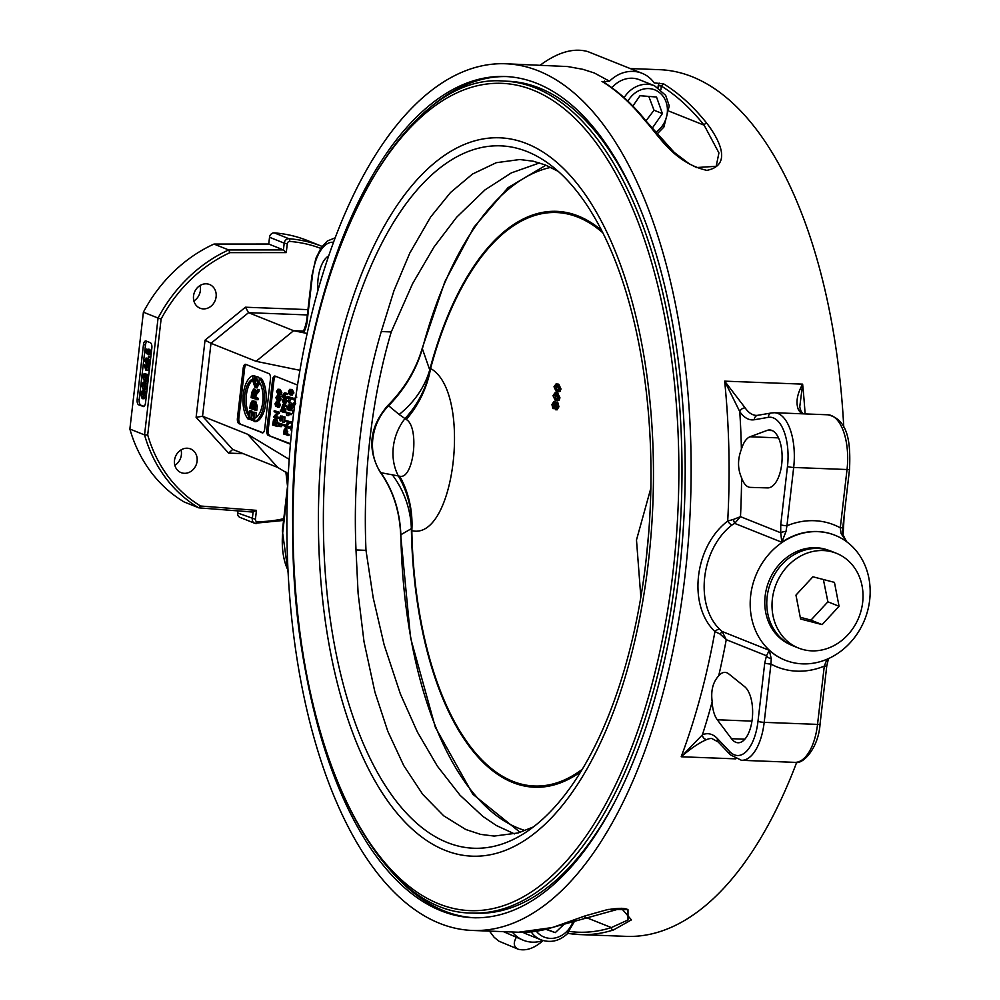 <?xml version="1.0" encoding="UTF-8"?>
<svg xmlns="http://www.w3.org/2000/svg" width="1000" height="1000" viewBox="0 0 1000 1000"><rect width="100%" height="100%" fill="white"/><g stroke="black" fill="none" stroke-linecap="round" stroke-linejoin="round"><path stroke-width="1.5" d="M520.138 832.337L472.788 794.2L435.325 727.2L410.562 637.888L400.675 534.913A6.963 0.75 -1.1 0 1 400.85 534.738C399.862 511.025 393.2 490.35 380.85 472.7A49.862 43.55 -68.2 0 1 388.6 405.75A6.963 1.475 -135.3 0 0 387.612 405.7L387.612 405.7C404.475 388.8 416.05 369.562 422.312 348A6.963 2.688 -165.1 0 1 422.312 348A6.963 2.688 -165.1 0 0 422.362 348.75A334.212 155.363 92.2 0 1 550.825 167.375M399.15 414.487L388.6 405.75C404.963 388.925 416.225 369.938 422.362 348.75L429.725 369.888A92.762 80.175 -16.6 0 1 399.15 414.487L406.275 419.5C419.812 427.013 413.75 479.938 399.712 476.2L380.85 472.7A6.963 2.938 144.9 0 1 380.2 472.2L380.2 472.2C366.975 449.212 369.45 427.038 387.612 405.7M556.25 391.55L558.513 391.275L559.35 388.9L557.112 384.125L556.1 383.875L554 386.763L556.25 391.55L558.888 391.85M556.862 385.538L556.375 388.738L558.05 390.175L554.725 388.675L554.525 386.987L556.938 385.562L558.825 388.688L556.413 390.112L557.475 390.375M555.875 385.3L556.938 385.562M556.1 383.875L558.75 384.188L560.988 388.963L560.15 391.337L557.888 391.613M555.4 409.725L557.288 406.688L556.1 402.2L554.562 403.812L553.675 401.812L551.938 404.6L552.9 408.575L552.463 404.787L553.5 403.25L554.625 406.525L555.938 403.688L556.763 406.475L555.4 409.725L557.175 409.8L555.662 409.738M557.737 402.262L555.812 402.137L557.737 402.262L558.938 406.763L557.038 409.787M555.325 401.875L553.475 401.763L555.662 402.137M554.163 406.213L554.538 408.638L552.9 408.575M554.812 407.287L553.175 407.225M557.575 403.75L556.263 406.587L554.625 406.525M554.138 404.675L554.113 405.925M555.225 400.4L557.487 400.125L558.325 397.75L556.087 392.975L555.075 392.725L552.975 395.613L555.225 400.4L557.875 400.7M555.837 394.387L555.35 397.6L557.038 399.025L553.7 397.537L553.513 395.85L555.913 394.412L557.8 397.537L555.388 398.963L556.45 399.225M554.85 394.15L555.913 394.412M555.075 392.725L557.725 393.038L559.963 397.812L559.125 400.188L556.862 400.462M525.2 830.562A334.212 155.363 92.2 0 1 400.85 534.738L411.362 528.65A92.762 89.1 52 0 0 392.188 474.613M580.775 771.75A288.15 133.95 -87.8 0 1 411.362 528.65L411.6 529.188A92.762 85.838 96.9 0 0 398.387 476.037A49.862 43.55 -68.2 0 1 405.037 418.537A92.762 82.3 -48.6 0 0 430.062 369.675L429.725 369.888A288.15 133.95 -87.8 0 1 601.575 230.325M411.6 529.188L411.825 530.662A92.762 82.037 98 0 0 399.712 476.2M582.263 769.3A286.95 133.387 92.2 0 1 411.825 530.662C455.213 541.312 472.325 391.688 430.588 368.5A92.762 78.9 -55.9 0 1 406.275 419.5M602.863 232.862A286.95 133.387 92.2 0 0 430.588 368.5L430.062 369.675M356 549.95A335.45 155.938 92.2 0 1 381.262 331.55L391.25 331.938A335.45 155.938 -87.8 0 0 365.988 550.337L356 549.95L358.113 593.462L364.025 641.787L374.925 692.15L387.825 731.35L403.725 765.55L422.75 794.4L443.7 815.812L465.763 829.5L480.575 834.375L494.212 836.075L518.2 832.938L533.312 826.988M527.15 151.588A351.45 163.375 -87.8 0 0 323.375 516.038A351.45 163.375 -87.8 0 0 523.812 833.612A351.45 163.375 -87.8 0 0 650.425 503.312A351.45 163.375 -87.8 0 0 549.513 164.262A351.45 163.375 -87.8 0 0 527.15 151.588M381.262 331.55L393.963 290.712L409.75 253.162L430.625 217.025L450.525 192.5L472.525 174.025L496.312 162.688L519.788 159.525L533.275 161.225L545.413 164.988L558.225 171.375M539.562 162.913L511.337 172.9L485.1 189.812L456.675 217.188L434.038 246.962L412.663 283.512L391.25 331.938M365.988 550.337L373.212 597.85L384.15 644.887L400.4 694.013L417.375 731.988L437.362 766.15L460.062 795.25L482.912 816.438L496.475 825.588L514.562 833.9M503.963 81.1C392.488 70.537 289 292.213 292.725 526.613C291.4 734.75 372.9 913.413 472 913.037A416.275 193.5 -87.8 0 0 679.375 538.55A416.275 193.5 -87.8 0 0 535.325 87.9A416.275 193.5 -87.8 0 0 503.963 81.1L508.062 81.263A416.275 193.5 92.2 0 1 539.425 88.062A416.275 193.5 92.2 0 1 638.125 203.7M615.175 801.1A416.275 193.5 92.2 0 1 476.112 913.2L472 913.037M526.812 143.675A359.45 167.087 -87.8 0 0 324.787 617.362A359.45 167.087 -87.8 0 0 606.188 729.938A359.45 167.087 -87.8 0 0 526.812 143.675M790.475 644.688A50.9 44.462 -68.2 0 1 780.837 562.737A50.9 44.462 -68.2 0 1 828.275 550.188M798.562 648.062L793.325 645.975A51.025 44.562 -68.2 0 1 770.9 582.05A51.025 44.562 -68.2 0 1 831.225 551.225L836.462 553.325A51.025 44.562 -68.2 0 1 847.825 634.862A51.025 44.562 -68.2 0 1 798.562 648.062A51.025 44.562 -68.2 0 1 776.137 584.15A51.025 44.562 -68.2 0 1 836.462 553.325M817.825 531.663A67.25 58.75 -68.2 0 1 835.163 535.325A67.25 58.75 -68.2 0 1 864.725 619.575A67.25 58.75 -68.2 0 1 785.2 660.2A67.25 58.75 -68.2 0 1 769.663 650.5A67.25 58.75 -68.2 0 1 755.763 575.625A67.25 58.75 -68.2 0 1 817.825 531.663M812.9 576.788L834.45 582.375L839.062 606.287L822.138 624.612L800.588 619.025L795.962 595.112L812.9 576.788M800.238 617.238L810.962 620.138L827.887 601.812L823.375 579.5M827.887 601.812L839.062 606.287M810.962 620.138L822.138 624.612M565.4 923.05L555.275 932.638L545.925 929.362M531.175 931.875A27.825 24.312 111.8 0 0 541.062 939.837L525.962 933.8A27.825 24.312 -68.2 0 1 522.925 932.3M546.888 929.287L555.275 932.638M826.787 665.788L828.25 659.688A4.638 2.5 -158.2 0 1 828.25 659.688A4.638 2.5 -158.2 0 1 826.413 660.812L824.287 666.1A4.638 0.675 6.6 0 0 826.787 665.788L820.05 724.087C818.55 748.125 802.688 765.163 794.788 762.35L741.45 760.3A46.388 21.562 -87.8 0 0 764.188 722.35L770.938 664.05L771.25 658.7L769.287 650.35L766.488 655.763L764.737 663.05L757.987 721.35A41.737 19.4 92.2 0 1 729.65 751.475L717.475 738.637A51.025 23.712 -87.8 0 0 702.375 734.862L681.2 756.762C691 748.275 699.538 742.537 706.8 739.55A4.638 4 -114.7 0 1 702.375 734.862A442.938 205.9 -87.8 0 0 712.175 701.762C710.725 690.725 712.9 682.1 718.675 675.888A25.512 11.863 92.2 0 1 725 672.387A25.512 11.863 92.2 0 1 728.8 673.925L744.562 686.587A28.988 13.475 92.2 0 1 752.225 719.1A28.988 13.475 92.2 0 1 738.012 742.763A28.988 13.475 92.2 0 1 731.475 738.688L717.288 719.775A25.512 11.863 92.2 0 1 712.175 701.762M827.913 658.85L826.413 660.812M820.05 724.087A4.638 0.675 6.6 0 1 817.537 724.388L824.287 666.1A76.525 66.85 111.8 0 1 770.938 664.05A4.638 0.675 -173.4 0 1 764.737 663.05M771.25 658.7A4.638 2.5 -158.2 0 1 766.488 655.763L726.25 639.675L722.138 631.487L719.875 629.475C694.425 604.938 700.875 549 731.963 525.013L734.65 523.387L740.487 516.663L733.325 519.475L734.65 523.387L781.8 542.25L785.975 531.512L786.938 525.775A4.638 0.675 -173.4 0 1 780.738 524.775L780.725 532.762A4.638 1.312 -6.7 0 1 785.975 531.512M733.325 519.475L727.712 521.075C694.35 546.375 687.525 605.525 714.938 631.562L720.075 634.038L726.25 639.675A442.938 205.9 -87.8 0 1 718.675 675.888M741.587 477.85C737.6 468.888 737.537 459.375 741.388 449.3A25.512 11.863 92.2 0 1 750.025 436.775L767.138 430.4A28.988 13.475 92.2 0 1 769.725 429.963A28.988 13.475 92.2 0 1 782.075 459.387A28.988 13.475 92.2 0 1 767.55 487.9L750.387 487.388A25.512 11.863 92.2 0 1 750.337 487.388A25.512 11.863 92.2 0 1 741.587 477.85A442.938 205.9 -87.8 0 1 740.487 516.663L780.725 532.762L781.8 542.25A67.25 58.75 -68.2 0 1 834.775 535.163A67.25 58.75 -68.2 0 1 834.975 535.25M754.375 419.738A4.638 4.088 80.3 0 1 757.688 415.312L756.338 415.412A46.388 21.562 92.2 0 1 745.175 407.912A4.638 3.475 145.6 0 0 739.775 411.637A51.025 23.712 -87.8 0 0 754.375 419.738L768.312 417.35A41.737 19.4 92.2 0 1 787.475 466.475L780.738 524.775M745.175 407.912L724.663 381.15L739.775 411.637A442.938 205.9 -87.8 0 1 741.388 449.3M849.538 469.212L842.788 527.513A4.638 0.675 6.6 0 1 840.288 527.812A76.525 66.85 111.8 0 0 786.938 525.775L793.675 467.475L847.025 469.525A4.638 0.675 6.6 0 0 849.538 469.212C850.562 444.65 849.15 419.625 827.837 414.787A46.388 21.562 92.2 0 1 847.025 469.525L840.288 527.812L841.125 533.638L846.325 541.487M798.512 409.95A4.638 3.475 -34.4 0 1 801.05 411.225L799.737 406.987L802.625 384.137C796.963 394.288 795.588 402.887 798.512 409.95A46.388 21.562 -87.8 0 0 801.75 413.787M841.125 533.638A4.638 1.312 -6.7 0 1 842.788 534.425L842.788 534.425A4.638 1.312 -6.7 0 1 842.788 534.45L842.788 527.513M805.1 413.913A433.663 201.588 -87.8 0 0 802.625 384.137L724.663 381.15A433.663 201.588 92.2 0 1 727.712 521.075A4.638 1.613 -128.9 0 0 731.963 525.013M719.875 629.475A4.638 2.438 -44 0 0 714.938 631.562A433.663 201.588 92.2 0 1 681.2 756.762L735.775 758.863M785.013 660.125A67.25 58.75 -68.2 0 1 784.825 660.05A67.25 58.75 -68.2 0 1 769.287 650.35L722.138 631.487L720.075 634.038M540.325 65.1C557.975 52.112 573.837 47.625 587.888 51.612L642.062 73.288A34.787 30.387 -68.2 0 0 609.513 81.213L602.888 81.725C618.312 91.188 632.85 104.438 646.462 121.475L646.462 121.475A2.325 1.812 -38.6 0 1 646.475 121.487M660.925 89.675L661.338 86.088L658.238 85.588L658.025 87.525M602.013 81.45A433.663 201.588 92.2 0 1 645.25 120.9C658.188 134.537 673.312 162.688 706.838 170.362C734.15 164.95 717.262 136.8 706.8 123.263A2.325 1.812 141.4 0 0 704.163 125.2A431.35 200.512 92.2 0 0 661.338 86.088L663.562 83.825L654.2 82.925A34.787 30.387 -68.2 0 0 642.062 73.288M669.4 111.3L704.163 125.2L718.925 152.912L716.188 166.3L696.6 167.537M645.25 120.9A2.325 1.812 -38.6 0 1 646.462 121.475L674.275 152.45L689.412 163.938L696.7 167.575M608.337 909.412L627.975 909.663L628 919.987L611.325 927.588A2.325 2.025 72.5 0 0 613.462 929.963L631.438 919.875L621.45 908.3L551.912 927.588A433.663 201.588 92.2 0 1 518.525 932.225L472.362 930.45A433.663 201.588 92.2 0 1 439.688 923.375A433.663 201.588 92.2 0 1 289.613 453.888A433.663 201.588 92.2 0 1 505.65 63.762A433.663 201.588 92.2 0 1 690.45 504.85A433.663 201.588 92.2 0 1 472.362 930.45M543.038 940.525A34.787 30.387 -68.2 0 1 523.375 940.263A34.787 30.387 -68.2 0 1 512.275 931.988M518.525 932.225L552.513 927.513A2.325 2.025 -107.5 0 1 551.912 927.588M627.975 909.663L627.975 909.663C625.025 907.9 617.888 907.962 606.562 909.862L585.175 915.875L552.513 927.513M611.9 87.75A27.825 24.312 -68.2 0 1 639.475 79.75L654.562 85.787A27.825 24.312 111.8 0 0 625.037 96.312A27.825 24.312 111.8 0 0 624.15 97.662M503.425 931.65L523.375 940.263M516.6 936.912C513.038 942.837 513.587 946.95 518.263 949.237C526.175 951.175 534.462 948.275 543.112 940.55M305.562 373.738A420.913 195.662 92.2 0 1 504.888 76.5A420.913 195.662 92.2 0 1 684.538 504.3A420.913 195.662 92.2 0 1 472.875 917.712A420.913 195.662 92.2 0 1 441.138 910.837A420.913 195.662 92.2 0 1 296.637 606.05M474.387 917.763A420.913 195.662 92.2 0 1 444.212 910.95A420.913 195.662 92.2 0 1 388.75 868.375M417.525 119.25A420.913 195.662 92.2 0 1 506.7 76.575M613.462 929.963A433.663 201.588 -87.8 0 1 580.075 934.587L567.812 933.325A433.663 201.588 -87.8 0 0 580.075 934.587L626.25 936.363A433.663 201.588 -87.8 0 0 796.712 762.288M843.037 535.712A433.663 201.588 -87.8 0 0 844.1 516.2M843.775 427.325A433.663 201.588 -87.8 0 0 659.538 69.675L630.212 68.55M187.25 448.225A12.75 11.137 -68.2 0 1 190.538 448.925A12.75 11.137 -68.2 0 1 196.15 464.9A12.75 11.137 -68.2 0 1 181.062 472.612A12.75 11.137 -68.2 0 1 174.862 458.45A12.75 11.137 -68.2 0 1 187.25 448.225M174.862 465.312A12.75 11.137 111.8 0 0 181.025 449.925M216.112 296.788A12.75 11.137 -68.2 0 1 200.087 308.2A12.75 11.137 -68.2 0 1 194.475 292.225A12.75 11.137 -68.2 0 1 209.562 284.513A12.75 11.137 -68.2 0 1 216.112 296.788M193.888 300.912A12.75 11.137 111.8 0 0 200.387 290.5A12.75 11.137 111.8 0 0 200.037 285.512M229.95 252.638L286.262 252.613L287.3 243.65A2.325 2.025 -68.2 0 1 289.688 241.45A2.325 1.087 -85.7 0 0 288.975 238.75A144.938 126.613 111.8 0 1 322.062 246.4L307.413 240.538A144.938 126.613 111.8 0 0 274.3 232.887A4.638 4.05 111.8 0 0 269.525 237.275L268.75 244.037L213.988 244.062A144.938 126.613 111.8 0 0 143.387 312.188L129.875 429.062A144.938 126.613 111.8 0 0 184.15 501.975L198.825 507.85L200.625 506.025A142.625 124.588 -68.2 0 1 147.7 434.938L161.112 319.037A142.625 124.588 -68.2 0 1 229.95 252.638L228.663 249.938A144.938 126.613 111.8 0 0 158.062 318.05L161.112 319.037M237.875 510.9L237.638 512.95A4.638 4.05 111.8 0 0 240.012 517.413L254.688 523.275A4.638 4.05 111.8 0 0 256.025 523.538A2.325 1.062 -89.9 0 0 256.212 523.575A2.325 1.062 -89.9 0 0 257.262 521.675A2.325 2.025 -68.2 0 1 255.413 519.312L256.45 510.35L253.088 512.05L252.312 518.812A4.638 4.05 111.8 0 0 254.688 523.275L283.575 520.438M268.75 244.037L283.425 249.913L228.663 249.938L213.988 244.062M143.387 312.188L158.062 318.05L144.55 434.925L129.875 429.062M143.6 406.538L138.7 404.837L144.1 406.262M146.938 341.35A4.638 2.15 -87.8 0 0 145.512 344.812L139.188 399.525L137.137 399.438A4.638 2.15 -87.8 0 0 138.7 404.837M137.137 399.438L143.463 344.738L145.512 344.812M142.9 406.512A4.638 2.15 -87.8 0 0 143.25 406.587A4.638 2.15 -87.8 0 0 145.525 402.8L151.85 348.088A4.638 2.15 -87.8 0 0 150.287 342.688L146.088 341.012A4.638 2.15 -87.8 0 0 145.738 340.938A4.638 2.15 -87.8 0 0 143.463 344.738M609.513 81.213L594.35 73L582.875 69.312L567.65 66.55L505.65 63.762M489.487 931.112L494.2 937.35L498.925 941.175L518.263 949.237M307.962 309.625L245.463 307.213L248.538 312.675L210.987 343.288L205.037 340.175L196.112 417.35L202.55 416.225L210.987 343.288L256.062 361.312L299.938 370.325M196.112 417.35L228.588 453.1L232.712 449.438L202.55 416.225L247.625 434.263L289.212 459.363M262.75 432.9L238.988 423.65L263.05 432.762M246.262 364.55A4.638 2.15 -87.8 0 0 244.65 368.162L238.85 418.3L237.413 418.25A4.638 2.15 -87.8 0 0 238.988 423.65M237.413 418.25L243.212 368.1L244.65 368.162M262.038 432.875A4.638 2.15 -87.8 0 0 262.387 432.95A4.638 2.15 -87.8 0 0 264.662 429.15L270.462 379A4.638 2.15 -87.8 0 0 268.9 373.6L245.837 364.375A4.638 2.15 -87.8 0 0 245.487 364.3A4.638 2.15 -87.8 0 0 243.212 368.1M290.4 444.212L268.325 435.387L290.45 443.713M275.613 376.287A4.638 2.15 -87.8 0 0 274 379.9L268.2 430.05L266.762 429.988A4.638 2.15 -87.8 0 0 268.325 435.387M266.762 429.988L272.562 379.837L274 379.9M297.538 385.062L275.188 376.125A4.638 2.15 -87.8 0 0 274.837 376.05A4.638 2.15 -87.8 0 0 272.562 379.837M307.35 314.938L248.538 312.675L293.612 330.7L307.15 333.488M303.075 331.062L293.612 330.7L256.062 361.312M307.188 321.062L312.35 276.413A4.638 0.675 6.6 0 1 311.85 276.038L306.675 320.688A4.638 0.675 6.6 0 0 307.188 321.062A18.55 8.625 -87.8 0 1 303.412 332.713L301.875 331.712A13.913 6.463 92.2 0 0 302.262 331.775M247.625 434.263L277.787 467.475L288.3 473.812M286.262 252.613L283.425 249.913L284.2 243.15L287.3 243.65M139.188 399.525A4.638 2.15 -87.8 0 0 140.75 404.913M147.637 351.062L147.938 353.725L146.3 353.663L145.625 350.875L146.838 348.925L147.463 350.312L148.537 349.188L149.375 352.337L148.038 354.462L149 352.175L148.275 350.2M149.775 349.237L151.012 352.4L149.688 354.525L148.225 354.462M148.038 354.462L149.688 354.525M148.375 358.288L146.738 358.225L148.3 361.562L147.713 363.225L146.125 363.425L144.562 360.062L146.738 358.225L146.025 358.05L148.375 358.288L149.938 361.625L149.35 363.288L147.775 363.488M144.887 380.175L144.15 380.15L145.963 377.812L145.85 375.325L145.175 375.062L144.462 377.225L144.863 373.85L147.863 374.45L148.05 377.987L146.088 381.4L144.45 381.337L142.6 376.488L144.075 373.663L143.025 376.65L143.45 379.55L144.537 380.238M144.075 373.663L145.712 373.888M144.662 376.712L145.8 380.213M142.875 397.512L142.15 397.488L143.963 395.15L143.162 392.4L142.463 394.562L142.85 391.188L145.85 391.8L146.05 395.325L144.088 398.738L142.45 398.675L140.6 393.825L142.062 391L141.012 393.988L141.45 396.887L142.537 397.575M142.062 391L143.713 391.225M142.662 394.05L143.787 397.55M143.887 388.85L143.15 388.812L144.963 386.475L144.175 383.725L143.463 385.9L143.85 382.525L146.85 383.125L147.05 386.662L145.087 390.062L143.45 390L141.6 385.163L143.075 382.337L142.025 385.312L142.45 388.212L143.537 388.9M143.075 382.337L144.713 382.55M143.663 385.375L144.787 388.875M148.312 367.225L147.95 370.375L145.887 370.15L144.025 364.762L146.412 365.712L146.525 364.625L147.7 366.225L147.587 367.2L146.713 366.85L146.312 370.312M144.025 364.762L146.475 365.138M146.525 364.625L148.588 364.862L149.338 366.287L149.225 367.262L147.587 367.2M148.338 356.087L150.488 356.35L150.363 357.463L148.725 357.4L148.338 356.087L148.725 357.4M268.2 430.05A4.638 2.15 -87.8 0 0 269.762 435.438M294.938 403.05L293.3 402.987L293.363 406.337L294.3 407.163L294.237 405.562L295.712 403.562M292.462 389.913L293.925 392.938L291.825 395M287.4 400.737L289.05 400.8L292.575 404.625L292.475 405.425L290.837 405.363L287.4 400.737L290.837 405.363M286.137 412.1L291.462 413.638L291.35 414.625L289.713 414.562L286.837 413.413L286.712 415.412L286.137 412.1L289.825 413.575L289.713 414.562M288.475 413.475L288.8 415.65L287.15 415.588M286.625 428.363L287.562 433.862L289.05 434.462L288.938 435.513L283.625 433.988L284.15 429.775L285.387 428.312L285.925 433.8L287.413 434.4L287.288 435.45M284.288 402.612L284.538 398.738L286.188 398.8L286.875 401.6L285.562 403.75L283.55 403.612L282.462 400.412L283.562 398.438L282.838 400.525L284 402.675M283.562 398.438L285.2 398.762M285.163 399.487L284.475 400.588L285.3 402.663M280.35 410.062L280.75 411.238L280.35 410.062L282.488 410.5M280.6 416.887L279.788 418.125L280.175 420.975L279.425 417.962L280.725 415.875L282.512 420.662L282.962 416.763L285.038 416.987L284.425 422.262L282.787 422.2L280.487 416.863M281.425 418.188L281.988 420.037M281.9 420.575L280.175 420.975M282 415.925L283.012 416.763M280.287 389.438L278.65 389.375L280.212 392.725L279.625 394.387L278.05 394.575L276.475 391.225L278.65 389.375L277.938 389.2L280.287 389.438L281.863 392.788L281.275 394.45L279.688 394.637M277.038 403.9L277.337 406.562L275.7 406.5L275.025 403.713L276.25 401.763L276.863 403.162L277.938 402.025L278.775 405.175L277.45 407.3L278.4 405.025L277.688 403.038M279.188 402.075L280.413 405.238L279.088 407.362L277.638 407.3M277.45 407.3L279.088 407.362M275.15 419.875L276.8 419.212L278.225 423.675L277.887 426.562L272.575 425.025L273.512 419.812L275.15 419.15L276.575 423.612L276.25 426.5M276.325 419.113L274.675 419.05L276.325 419.113M274.237 410.688L279.55 412.225L276.05 416.35L278.938 417.5L278.812 418.512L277.175 418.45L273.512 416.987L277 412.85L274.113 411.7L274.237 410.688L277.9 412.163L274.413 416.287L277.288 417.438L277.175 418.45M279.575 395.637L277.925 395.575L279.5 398.913L278.913 400.575L277.325 400.775L275.75 397.425L277.925 395.575L277.225 395.4L279.575 395.637L281.137 398.975L280.55 400.637L278.975 400.838M278.825 423.113L284.15 424.65L284.037 425.625L282.387 425.562L279.525 424.412L279.4 426.413L278.825 423.113L282.512 424.588L282.387 425.562M281.163 424.475L281.488 426.65L279.837 426.587M281.363 410.462L285.663 411.587L285.55 412.562L283.9 412.5L281.25 411.438L281.363 410.462L284.012 411.525L283.9 412.5M282.65 404.562L286.375 405.4L286.262 406.388L283 405.675L282.15 406.587L284.188 410.037L281.525 408.975L282.65 404.562L284.738 405.337L284.625 406.325M284.65 405.737L283.8 406.65L284.488 408.537L285.95 409.125L285.837 410.1L284.188 410.037M285.413 392.925L287.738 393.612L287.625 394.6L284.3 393.862L283.512 394.825L285.55 398.263L281.887 396.8L282 395.812L283.312 396.337L283.15 394.462L284.413 392.887L286.1 393.55L285.988 394.538M285.938 393.925L285.15 394.888L285.85 396.763L287.312 397.35L287.188 398.325L285.55 398.263M285.212 420.262L290.512 421.8L287.025 425.925L289.913 427.075L289.788 428.088L288.15 428.025L284.475 426.55L287.975 422.425L285.087 421.275L285.212 420.262L288.875 421.737L285.387 425.863L288.263 427.013L288.15 428.025M289.938 410.412L291.525 410.213L292.113 408.55L290.55 405.213L288.9 405.15L290.475 408.488L289.887 410.15L288.3 410.337L286.725 406.987L288.9 405.15L288.2 404.963L290.812 405.325M287.925 396.613L293.25 398.15L293.137 399.137L291.5 399.075L288.625 397.925L288.512 399.925L287.925 396.613L291.613 398.088L291.5 399.075M290.275 397.987L290.587 400.163L288.95 400.1M238.85 418.3A4.638 2.15 -87.8 0 0 240.413 423.7M259.4 378.137L261.038 378.2A23.188 10.775 92.2 0 1 265.863 402.875A23.188 10.775 92.2 0 1 256 421.688L254.363 421.625A23.188 10.775 -87.8 0 0 264.212 402.812A23.188 10.775 -87.8 0 0 259.4 378.137L259 381.55A19.9 9.25 92.2 0 1 262.725 402.212A19.9 9.25 92.2 0 1 254.762 418.2L254.363 421.625M257.913 376.825L256.275 376.763L258.35 383.288L255.075 387.688L252.925 381.125L255.675 376.637L257.913 376.825L259.375 378.312M260.012 383.137L256.712 387.75M253.363 400.887L254.163 401.2M255.738 401.275L257.25 406.163L256.75 410.513L249.875 408.35L250.362 404.075L252.138 400.838L253.075 402.875L254.587 401.238L255.613 406.1L255.113 410.45M253.113 375.613A23.188 10.775 -87.8 0 0 243.25 394.425A23.188 10.775 -87.8 0 0 248.075 419.1L248.475 415.688A19.9 9.25 92.2 0 1 244.737 395.025A19.9 9.25 92.2 0 1 252.712 379.038L253.113 375.613L254.75 375.675L254.6 377M253.175 379.712A19.9 9.25 -87.8 0 0 246.375 395.1A19.9 9.25 -87.8 0 0 249.175 414.312M249.6 410.625L250.225 410.875L249.45 417.612L251.05 418.263L251.775 411.938L252.4 412.188L251.663 418.5L253.45 419.212L254.262 412.212L254.875 412.463L253.888 420.975L248.65 418.875L249.6 410.625L251.863 410.938L251.112 417.688M251.775 411.938L254.037 412.25L253.512 418.65M254.262 412.212L256.512 412.525L255.938 417.6M254.7 389.137L256.2 390.812M257.512 389.7L259.15 389.762L258.938 391.65L256.163 394.775L255.837 397.362L258.163 398.288L257.987 399.8L251.112 397.638L251.688 392.587L253.588 389.1L254.65 392.875L257.512 389.7L257.288 391.587L254.4 395.55L254.2 397.3L256.525 398.225L256.35 399.738M253.275 512.087L198.825 507.85A144.938 126.613 111.8 0 1 144.55 434.925L147.7 434.938M232.712 449.438L277.787 467.475M294.275 408.175L292.838 406.95L293.3 402.987M294.212 406.375L293.363 406.337M294.925 403.212L293.725 403.162M292.438 423.625L290.925 423.025L291.05 421.962L292.55 422.562M292.613 422.025L291.05 421.962M291.913 392.75L290.837 394.025L290.225 392.113L291.225 390.887L291.913 392.75M291.9 391.987L291.875 392.987M291.363 389.45L289.725 389.387L288.913 391.488L290.125 393.888L289.85 391.763L291.312 389.875L292.275 392.875L290.188 394.938L288.738 393.462L288.55 391.287L289.675 389.375L291.312 389.438M292.438 395.138L290.188 394.938M289.825 392.4L288.938 392.362M290.15 390.625L289.212 390.588M292.575 404.625L290.925 404.562M291.462 413.638L289.825 413.575M285.725 431.562L285.487 433.625L284.175 433.1L285.275 429.412L285.725 431.562M285.738 430.125L284.562 430.087L285.275 429.412M285.538 433.15L284.175 433.1M289.05 434.462L287.413 434.4M287.562 433.862L285.925 433.8M284.538 398.738L285.238 401.538L283.55 403.612M284.413 399.462L283.525 399.425M282.512 410.325L280.863 410.262M282.962 416.763L282.787 422.2M285.038 416.987L283.387 416.925M281.762 420.037L280.35 419.975M279.85 392.575L278.163 393.562L276.837 391.388L278.525 390.387L279.85 392.575M277.787 390.2L278.525 390.387M278.825 390.525L278.625 392.625L279.8 393.625M281.275 394.45L278.05 394.575M277.825 403.075L276.9 405.05L276.125 402.762L275.4 403.837L275.7 406.5M277.538 405.613L275.9 405.55M278.387 405.112L276.9 405.05M276.125 423.562L275.938 425.262L273.137 424.137L273.562 421.138L275.025 420.238L276.125 423.562M276.663 420.3L275.2 421.2L274.775 424.2L273.137 424.137M274.775 424.2L276 424.7M278.938 417.5L277.288 417.438M276.05 416.35L274.413 416.287M279.425 413.312L277.775 413.237M279.55 412.225L277.9 412.163M279.125 398.775L277.45 399.762L276.125 397.575L277.812 396.587L279.125 398.775M277.075 396.4L277.812 396.587M278.113 396.712L277.9 398.825L279.088 399.825M280.55 400.637L277.325 400.775M284.15 424.65L282.512 424.588M285.663 411.587L284.012 411.525M283 405.675L282.15 406.587L283.8 406.65M285.95 409.125L284.3 409.05M286.375 405.4L284.738 405.337M284.3 393.862L283.512 394.825L285.15 394.888M287.312 397.35L285.663 397.287M287.738 393.612L286.1 393.55M283.188 395.863L282 395.812M289.913 427.075L288.263 427.013M287.025 425.925L285.387 425.863M290.387 422.875L288.75 422.812M290.512 421.8L288.875 421.737M290.1 408.338L288.425 409.338L287.1 407.15L288.788 406.15L290.1 408.338M288.038 405.962L288.788 406.15M289.088 406.287L288.875 408.4L290.062 409.4M291.525 410.213L288.3 410.337M293.25 398.15L291.613 398.088M291.775 432.05L290.338 427.537L291.775 424.812L290.75 427.725L291.9 430.962M293.8 411.975L293.075 411.7L292.962 413.7L292.3 411.025L292.375 410.387L293.913 411M293.988 410.45L292.375 410.387M295.375 401.425L294.062 399.237L295.738 398.237M295.262 402.425L293.688 399.075L295.863 397.238M296.788 397.113L295.75 397.188M253.975 393.812L253.6 397.05L251.863 396.362L253.412 390.65L253.975 393.812M254.05 392L253.5 396.425L251.863 396.362M258.163 398.288L256.525 398.225M255.837 397.362L254.2 397.3M256.163 394.775L254.525 394.712M258.938 391.65L257.288 391.587M256.512 412.525L254.875 412.463M253.312 418.562L251.663 418.5M254.037 412.25L252.4 412.188M251.088 417.675L249.45 417.612M251.863 410.938L250.225 410.875M249.338 419.15L248.075 419.1M253.35 379.062L252.712 379.038M252.525 405.262L252.25 407.725L250.662 407.088L252.05 402.35L252.525 405.262M252.587 404.7L252.3 407.15L250.662 407.088M255 405.85L254.662 408.688L252.862 407.962L254.4 402.788L255 405.85M255.05 403.913L254.5 408.038L252.862 407.962M257.75 383.062L255.263 386.138L253.525 381.35L256.087 378.312L257.75 383.062M256.425 378.488L255.162 381.413L256.9 386.2M257.225 387.863L255.075 387.688M150.488 356.35L148.85 356.287M144.637 366.025L146.287 366.688L146 369.188L144.637 366.025M149.338 366.287L147.7 366.225M148.463 365.938L146.825 365.875M148.588 364.862L146.95 364.8M143.85 382.525L145.213 383.062L145.4 386.6L143.05 389.913M144.987 386.112L143.9 386.075M144.088 388.275L142.45 388.212M143.763 383.363L143.075 383.325M146.85 383.125L145.213 383.062M142.85 391.188L144.213 391.737L144.4 395.262L142.05 398.587M143.988 394.787L142.9 394.738M143.088 396.95L141.45 396.887M142.75 392.025L142.075 392M145.85 391.8L144.213 391.737M144.863 373.85L146.213 374.387L146.412 377.925L144.062 381.25M146 377.438L144.9 377.4M145.087 379.613L143.45 379.55M144.762 374.688L144.088 374.663M147.863 374.45L146.213 374.387M147.938 361.413L146.25 362.413L144.925 360.225L146.613 359.225L147.938 361.413M145.875 359.05L146.613 359.225M146.912 359.363L146.713 361.475L147.887 362.475M149.35 363.288L146.125 363.425M148.425 350.238L147.5 352.212L146.713 349.925L145.988 351L146.3 353.663M148.125 352.775L146.488 352.713M148.988 352.275L147.5 352.212M317.887 290.575A28.988 13.475 92.2 0 1 328.675 255.925M645.975 120.85L654.025 110.225L648.787 96.412M654.025 110.225L662.412 113.588L652.1 128.438M632.863 106.025L640.013 95.725L656.513 97.013L662.412 113.588M556.175 387.05L554.525 386.987M556.375 388.738L554.725 388.675M560.15 391.337L558.513 391.275M558.75 384.188L557.112 384.125M560.988 388.963L559.35 388.9M558.938 406.763L557.288 406.688M556.3 405.575L554.663 405.513M554.113 404.85L552.463 404.787M555.15 395.913L553.513 395.85M555.35 397.6L553.7 397.537M559.125 400.188L557.487 400.125M557.725 393.038L556.087 392.975M559.963 397.812L558.325 397.75M650.85 488.212L636.487 539.987L640.85 597.163M533.013 90.1A413.95 192.425 92.2 0 1 624.425 765.25A413.95 192.425 92.2 0 1 300.35 635.612A413.95 192.425 92.2 0 1 533.013 90.1M573.475 920.075A24.112 21.062 -68.2 0 1 566.188 932.05A24.112 21.062 -68.2 0 1 536.35 931.25M757.987 721.35A4.638 0.675 -173.4 0 0 764.188 722.35L817.537 724.388A46.388 21.562 92.2 0 1 794.788 762.35M706.8 739.55A46.388 21.562 92.2 0 1 711.787 738.5L718.213 741.988A4.638 3.738 -43.5 0 1 717.475 738.637M718.213 741.988L730.4 754.825A4.638 3.738 -43.5 0 1 729.65 751.475M772.387 412.887A4.638 4.088 80.3 0 0 771.637 412.925L774.5 412.738A46.388 21.562 -87.8 0 1 793.675 467.475A4.638 0.675 -173.4 0 1 787.475 466.475M757.688 415.312L771.637 412.925A4.638 4.088 80.3 0 0 768.312 417.35M604.9 83.537L604.525 81.025M659.188 83.125L658.238 85.588M706.8 123.263A433.663 201.588 -87.8 0 0 663.562 83.825M583.5 916.462L611.325 927.588A431.35 200.512 92.2 0 1 569.5 931.462M778.512 437.875L750.025 436.775M772.275 430.588L767.138 430.4M717.288 719.775L751.95 721.112M731.475 738.688L744.85 739.2M269.525 237.275L284.2 243.15A4.638 4.05 111.8 0 1 288.975 238.75L274.3 232.887M312.35 276.413A41.737 19.4 92.2 0 1 333.512 242.3M287.987 570.225A41.737 19.4 92.2 0 1 282.863 531.287A4.638 0.675 -173.4 0 1 282.362 530.913L288.125 572.8M287.688 486.463A4.638 0.675 -173.4 0 1 287.525 486.262L282.362 530.913M282.863 531.287L287.5 491.188M288.075 478.013A18.55 8.625 -87.8 0 0 287.175 473.137M228.588 453.1L243.275 453.675M245.463 307.213L205.037 340.175M256.45 510.35L200.625 506.025M289.688 241.45A142.625 124.588 -68.2 0 1 320.7 248.363M283.775 518.675A142.625 124.588 -68.2 0 1 257.262 521.675M255.413 519.312L237.638 512.95M199.163 507.875L253.088 512.05M291.875 392.175L290.225 392.113M293.925 392.938L292.275 392.875M289.887 391.525L288.913 391.488M285.775 431.112L284.413 431.062M287.8 431.812L286.163 431.75M284.475 400.588L282.838 400.525M286.875 401.6L285.238 401.538M282.712 418.875L281.975 418.837M281.3 418.188L279.788 418.125M278.488 391.45L276.837 391.388M278.625 392.625L276.988 392.562M281.863 392.788L280.212 392.725M280.413 405.238L278.775 405.175M276.575 403.888L275.4 403.837M278.425 404.4L276.938 404.35M275.2 421.2L273.562 421.138M274.962 422.525L273.325 422.463M278.225 423.675L276.575 423.612M277.762 397.638L276.125 397.575M277.9 398.825L276.262 398.762M281.137 398.975L279.5 398.913M284.488 408.537L282.85 408.475M285.85 396.763L284.212 396.7M288.738 407.212L287.1 407.15M288.875 408.4L287.238 408.338M292.113 408.55L290.475 408.488M291.988 427.775L290.75 427.725M295.45 399.288L294.062 399.237M295.287 400.462L294.2 400.425M253.925 392.825L252.275 392.75M256.038 395.613L254.4 395.55M257.663 392.725L256.025 392.663M252.562 404.875L250.925 404.812M254.812 405.4L253.175 405.337M257.25 406.163L255.613 406.1M255.162 381.413L253.525 381.35M259.988 383.363L258.35 383.288M143.525 385.375L142.025 385.312M147.05 386.662L145.4 386.6M142.525 394.05L141.012 393.988M146.05 395.325L144.4 395.262M144.525 376.7L143.025 376.65M148.05 377.987L146.412 377.925M146.575 360.288L144.925 360.225M146.713 361.475L145.062 361.413M149.938 361.625L148.3 361.562M151.012 352.4L149.375 352.337M147.162 351.05L145.988 351M149.025 351.562L147.525 351.512M627.938 101.163A24.112 21.062 -68.2 0 1 629.275 99.025A24.112 21.062 -68.2 0 1 662.75 95.862A24.112 21.062 -68.2 0 1 655.45 132.475M545.925 165.2L508.025 187.675L473.875 227.262L444.862 281.675L422.312 348.013M400.675 534.913C399.663 510.85 392.837 489.95 380.2 472.2M645.925 561.5L648.725 532.75M541.062 939.837C550.413 943.1 559.075 941.175 567.062 934.062L575.675 919.262M828.25 659.688L829.013 658.363M730.4 754.825L741.45 760.3M827.837 414.787L774.5 412.738M801.05 411.225L803.125 413.837M846.65 541.725L842.775 534.425M475.925 917.825L472.85 917.712M311.85 276.038L315.912 258.25L321.4 247.3L327.35 241L335.175 237.838M306.675 320.688C305.062 328.075 303.575 331.775 302.225 331.788L302.362 331.775M285.837 471.838L287.525 486.262M278.75 394.738L280.387 394.8M278.038 400.938L279.675 401M289 410.513L290.65 410.575M146.838 363.587L148.475 363.65M656.888 134.175L663.85 127.1L669.25 105.925L665.675 95.337L654.562 85.787"/></g></svg>
